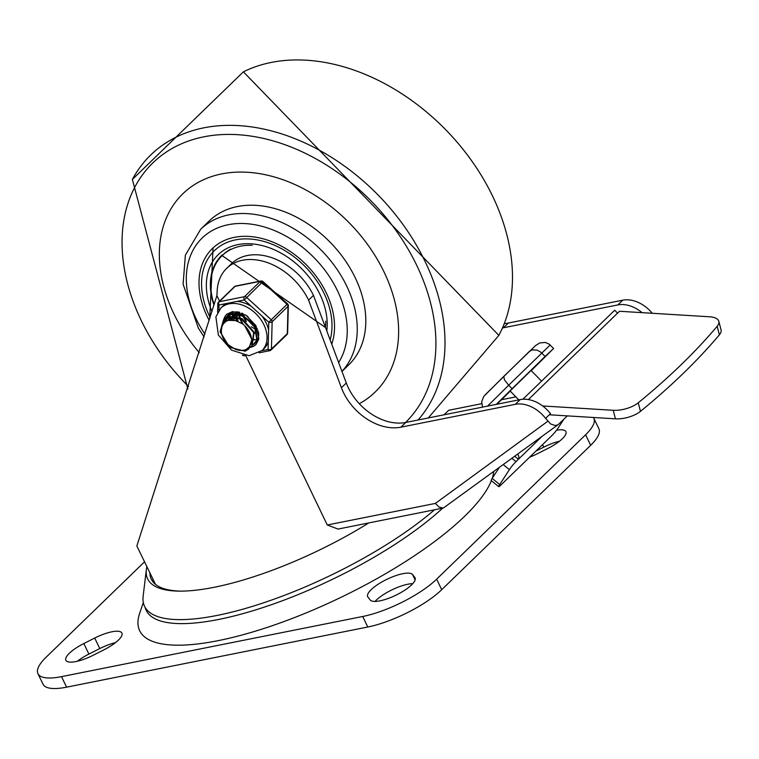 <?xml version="1.0" encoding="UTF-8"?>
<svg xmlns="http://www.w3.org/2000/svg" width="759" height="759" viewBox="0 0 759 759"><rect width="100%" height="100%" fill="white"/><g stroke="black" fill="none" stroke-linecap="round" stroke-linejoin="round"><path stroke-width="1.14" d="M559.487 441.216A25.056 7.324 -25.7 0 0 543.776 447.146L535.863 451.14M529.602 457.212A25.056 7.324 -25.7 0 0 537.078 453.882L547.96 448.389A25.056 7.324 -25.7 0 0 565.91 431.634A25.056 7.324 -25.7 0 0 556.518 430.249M370.183 599.971A25.056 7.324 -25.7 0 0 396.416 594.942A25.056 7.324 -25.7 0 0 415.088 577.836A25.056 7.324 -25.7 0 0 414.841 577.428L412.583 574.563A25.056 7.324 -25.7 0 0 386.35 579.582A25.056 7.324 -25.7 0 0 367.679 596.697A25.056 7.324 -25.7 0 0 367.935 597.096L370.183 599.971M412.773 583.652A25.056 7.324 -25.7 0 0 375.06 601.413M103.964 649.818A25.056 7.324 -25.7 0 0 121.914 633.063A25.056 7.324 -25.7 0 0 94.714 638.044L83.822 643.547A25.056 7.324 -25.7 0 0 65.872 660.292A25.056 7.324 -25.7 0 0 93.072 655.311L103.964 649.818M115.482 642.645A25.056 7.324 -25.7 0 0 99.78 648.575L88.888 654.078A25.056 7.324 -25.7 0 0 77.371 661.25M37.95 673.679L43.016 684.21A58.671 17.153 -25.7 0 0 66.583 687.17L367.792 627.01A58.671 17.153 -25.7 0 0 441.719 589.696L590.663 445.315A58.671 17.153 -25.7 0 0 598.908 428.788L593.832 418.256A58.671 17.153 154.3 0 1 585.597 434.784L436.643 579.164A58.671 17.153 154.3 0 1 362.717 616.479L61.507 676.639A58.671 17.153 154.3 0 1 37.95 673.679A58.671 17.153 154.3 0 1 46.185 657.142L144.495 561.859M593.377 417.478A58.671 17.153 154.3 0 1 593.832 418.256M143.318 602.513L139.665 613.319A195.556 57.172 -25.7 0 0 253.212 631.82A195.556 57.172 -25.7 0 0 464.641 516.253A195.556 57.172 -25.7 0 0 491.367 480.665M492.211 478.35A195.556 57.172 -25.7 0 0 493.692 471.747M308.581 300.118A56.223 40.388 -134.1 0 0 226.704 268.325L231.58 263.591A56.223 40.388 45.9 0 1 313.458 295.384L308.581 300.118L341.408 387.735A48.889 35.123 -134.1 0 0 400.894 427.184L515.314 404.329A29.335 21.072 45.9 0 1 545.588 418.38L550.673 424.006L555.455 425.571L558.15 424.661L567.334 415.885M547.818 421.264L435.372 503.416L439.167 507.173L443.332 508.037L338.021 529.07L327.281 525L245.745 355.573M226.704 268.325A56.223 40.388 -134.1 0 0 217.188 290.706A813.686 584.582 45.9 0 1 216.903 295.649L219.541 301.133M216.903 295.649L136.857 545.977L155.472 584.354M652.266 313.277A29.335 21.072 -134.1 0 0 622.75 300.184L508.34 323.04A48.889 35.123 45.9 0 1 504.289 323.59M502.467 327.954A48.889 35.123 -134.1 0 0 503.454 327.774L617.864 304.919A29.335 21.072 45.9 0 1 642.067 312.651M400.894 427.184L405.78 422.45L520.19 399.595A29.335 21.072 -134.1 0 1 549.706 412.697L550.55 413.57L545.588 418.38M405.78 422.45A48.889 35.123 45.9 0 1 346.294 383.001L341.408 387.735M443.332 508.037L558.15 424.661M313.458 295.384L346.294 383.001M146.867 566.774A165.87 48.5 -25.7 0 0 146.335 569.658A165.87 48.5 -25.7 0 0 179.238 591.128A165.87 48.5 -25.7 0 0 368.827 522.913M149.836 572.95A162.73 47.58 -25.7 0 0 180.765 591.128M146.335 569.658L143.138 596.27A180.538 52.788 -25.7 0 0 178.944 619.629A180.538 52.788 -25.7 0 0 434.518 509.801M517.629 454.262A4.886 3.51 45.9 0 1 518.416 459.261L541.746 436.653M615.445 418.835A19.554 8.415 -14.6 0 0 640.463 411.34A765.84 329.548 -14.6 0 0 719.39 334.833A19.554 8.415 -14.6 0 0 721.05 329.88L718.82 321.332A19.554 8.415 165.4 0 1 717.17 326.294A765.84 329.548 165.4 0 1 638.234 402.801A19.554 8.415 165.4 0 1 613.215 410.296L615.445 418.835L549.307 414.775M528.397 399.566L619.496 311.266L709.665 316.797A19.554 8.415 165.4 0 1 718.82 321.332M563.89 419.158L558.311 427.734A7.334 0.825 -50.8 0 1 551.736 435.751L500.456 485.456A7.334 0.825 -50.8 0 1 498.739 486.671A7.334 0.825 -50.8 0 1 499.707 484.536L492.174 478.398A7.334 0.825 129.2 0 0 491.206 480.532L498.739 486.671M503.34 464.698L509.403 469.641A7.334 0.825 -50.8 0 1 515.978 461.624L518.416 459.261L514.811 456.32M492.174 478.398L499.052 467.829M509.403 469.641L499.707 484.536M542.666 405.961L613.215 410.296M541.546 381.141L531.072 370.458L510.124 390.989L518.824 399.87M535.569 345.592L539.772 342.926L545.427 342.451L549.374 344.263L553.605 348.476L531.234 370.62M503.796 376.388L483.758 396.454L481.661 401.767L482.515 407.118M535.74 345.421L503.815 376.369L504.431 379.756L508.672 385.221L550.18 344.984M529.194 351.578L532.372 349.88L537.22 350.155L540.882 352.233L545.095 356.464L553.605 348.476M510.276 391.141L496.841 404.262M496.282 404.376L512.088 388.712L508.672 385.221L487.572 406.112M512.088 388.712L545.095 356.464M515.883 396.862L501.462 399.746M481.614 403.712L448.692 410.287L444.024 414.812M522.866 399.253L614.705 310.222L617.56 313.144M221.704 173.906A138.11 99.22 45.9 0 1 369.244 246.817A138.11 99.22 45.9 0 1 375.107 392.09A138.11 99.22 45.9 0 1 359.273 403.703A138.11 99.22 -134.1 0 0 375.107 392.09A138.11 99.22 -134.1 0 0 369.244 246.817A138.11 99.22 -134.1 0 0 221.704 173.906A138.11 99.22 -134.1 0 0 182.853 193.754A138.11 99.22 45.9 0 1 221.704 173.906M199.266 352.65A138.11 99.22 45.9 0 1 182.853 193.754A138.11 99.22 -134.1 0 0 199.266 352.65M331.73 344.15A78.224 56.194 -134.1 0 0 309.397 268.05A78.224 56.194 -134.1 0 0 234.332 237.349A78.224 56.194 -134.1 0 0 212.33 248.582A78.224 56.194 -134.1 0 0 209.199 320.421M341.958 371.445L348.742 364.88A100.226 72.001 -134.1 0 0 344.482 259.464A100.226 72.001 -134.1 0 0 237.415 206.552A100.226 72.001 -134.1 0 0 209.228 220.954L200.68 229.237L185.367 255.166L183.109 284.208L198.365 328.154L204.105 336.958M214.133 304.501A66.356 47.675 45.9 0 1 222.055 255.688L223.032 254.739A66.356 47.675 45.9 0 1 230.802 249.075M222.055 255.688A66.356 47.675 45.9 0 1 240.717 246.153A66.356 47.675 45.9 0 1 252.216 245.328M325.715 321.161A66.356 47.675 45.9 0 1 325.431 327.328M215.224 264.967A66.83 48.016 45.9 0 1 222.207 254.882M248.629 317.926L247.51 316.228M258.022 330.269L257.472 330.089M255.717 329.406L251.333 326.825M245.603 320.877L242.946 316.19M242.254 314.387L241.855 313.031M256.238 333.581L254.464 333.059M242.576 323.922L239.929 319.169M239.256 317.376L238.668 315.298M238.535 314.681L238.402 313.894M238.335 313.382L238.25 312.575M236.353 320.82L235.641 318.287M235.508 317.651L235.385 316.901M235.318 316.389L235.243 315.564M235.214 315.099L235.186 314.273M235.214 313.239L235.347 311.94M257.206 339.387L255.052 339.814M254.654 339.852L253.032 339.871M232.33 320.042L232.169 318.505M232.15 318.097L232.14 317.271M232.159 316.56L232.52 313.951M232.605 313.571L232.994 312.31M257.121 340.782L256.533 341.208M229.066 319.52L229.446 316.892M223.848 319.577L226.068 317.841L229.56 316.522L230.214 314.624M230.357 314.321L231.115 312.955M225.328 318.315L226.533 316.949L232.188 314.017L239.398 314.103L254.322 324.805L256.903 340.165L253.478 344.15M226.116 321.313L227.131 317.547M227.273 317.234L228.231 315.63M228.44 315.355L230.508 313.258M230.319 313.363L228.677 315.194M228.487 315.478L227.577 317.12M227.434 317.433L226.543 321.076M254.844 343.096L257.292 339.871L254.882 324.548L240.034 313.704L232.633 313.581M228.763 345.108L235.575 349.415L239.626 350.43L243.772 350.269L246.191 349.406L249.208 346.948L250.906 344.007L251.675 340.269L248.715 349.007L245.091 351.218L229.711 347.347L220.091 331.787L223.507 319.89L229.114 316.958L241.39 318.922L253.696 332.537L251.808 346.076L250.271 347.261M223.127 324.112L225.148 318.562M232.577 313.6L226.666 316.826M252.016 345.867L254.208 332.281L242.026 318.581L229.607 316.512M248.848 348.874L252.159 340.013L244.597 325.526L242.244 323.695L235.442 320.564L228.412 320.364L226.011 321.37L223.402 323.714L221.97 326.503L221.476 329.586A15.759 11.319 -134.1 0 0 229.076 345.354M232.577 317.983L227.966 320.421M231.998 318.543L227.88 320.526M244.294 315.915L235.669 314.985L232.7 316.199M232.045 316.636L231.03 317.49M230.983 317.537L229.654 319.141M229.465 319.454L229.047 320.222M241.315 318.884L232.624 317.974M235.072 315.602L233.222 316.209M232.339 316.636L229.246 319.397M229.057 319.681L228.696 320.298M238.563 312.063L235.717 313.22M235.072 313.657L234.095 314.501M233.715 314.89L232.738 316.18M232.463 316.636L231.742 318.22M231.599 318.638L231.258 320.004M238.117 312.613L236.315 313.22M235.451 313.647L232.51 316.199M232.112 316.769L231.258 318.391M231.106 318.78L230.745 320.023M252.576 340.174L253.886 339.178M236.751 311.911L235.774 313.182M235.499 313.647L234.806 315.232M234.645 315.706L234.493 316.285M234.389 316.759L234.237 317.717M234.18 318.268L234.17 320.279M236.542 312.129L235.594 313.22M235.195 313.799L234.37 315.383M233.914 316.712L233.677 317.784M233.601 318.306L233.506 320.165M237.671 312.727L237.52 313.287M237.415 313.752L237.273 314.719M237.216 315.298L237.206 316.759M237.368 318.505L238.079 321.446M236.998 313.714L236.77 314.776M236.685 315.336L236.59 316.617M236.59 317.148L236.599 317.698M236.656 318.391L237.159 321.095M239.721 312.347L239.645 313.619M239.645 314.16L239.673 314.748M239.73 315.402L240.129 317.708M240.65 319.435L243.364 324.51M244.721 316.93L255.119 327.66M256.846 328.305L257.339 328.448M242.908 313.495L243.184 314.757M243.734 316.494L246.39 321.503M251.675 340.269A19.231 13.814 -134.1 0 0 244.588 325.535M268.601 330.023A29.582 21.252 -134.1 0 0 261.76 315.82L268.8 322.196L268.098 349.472A2.448 1.546 78.7 0 0 269.796 350.686L259.132 352.812M268.8 322.196A2.448 1.395 1.5 0 0 272.139 321.75L288.012 306.361A2.448 1.395 1.5 0 0 288.335 305.697A2.448 2.448 0 0 0 287.538 303.818L268.8 322.196M218.915 310.298L219.047 305.004A2.448 1.546 -101.3 0 1 219.256 301.721L235.129 286.333L260.356 281.295A2.448 1.755 -134.1 0 1 262.472 282.025L263.012 281.589A2.448 2.448 0 0 0 260.887 281.001A2.448 1.546 78.7 0 0 260.356 281.295L244.483 296.674A2.448 1.546 78.7 0 0 244.275 299.966L262.472 282.025L286.997 304.255A2.448 1.755 -134.1 0 1 288.012 306.361L287.31 333.628L271.437 349.017A2.448 1.395 -178.5 0 1 268.098 349.472L261.846 350.715M262.026 350.544A29.582 21.252 -134.1 0 0 256.694 314.52A29.582 21.252 -134.1 0 0 220.85 308.069L215.888 316.845L218.345 335.004L231.476 350.108L249.085 355.715L262.026 350.544L264.16 348.476A29.582 21.252 -134.1 0 0 268.307 341.645M261.76 315.82L251.314 306.351A29.582 21.252 -134.1 0 0 237.036 301.418L226.296 303.562A29.582 21.252 -134.1 0 0 222.994 306L220.85 308.069M287.633 332.964A2.448 1.395 -178.5 0 1 287.31 333.628A2.448 1.755 -134.1 0 1 286.893 334.653A2.448 2.448 0 0 0 287.633 332.964L288.335 305.697M256.457 341.313A19.554 14.051 -134.1 0 0 256.959 341.047A19.554 14.051 45.9 0 1 256.457 341.313M230.195 313.429A19.554 14.051 -134.1 0 0 229.522 314.719A19.554 14.051 45.9 0 1 230.195 313.429M229.408 314.985A19.554 14.051 -134.1 0 0 228.848 316.693A19.554 14.051 45.9 0 1 229.408 314.985M228.772 317.034A19.554 14.051 -134.1 0 0 228.468 319.966A19.554 14.051 45.9 0 1 228.772 317.034M223.582 321.92A21.024 15.104 45.9 0 1 226.95 314.074M256.21 344.263A21.024 15.104 45.9 0 1 250.461 347.129M253.07 344.719A19.554 14.051 -134.1 0 0 255.356 343.059A19.554 14.051 -134.1 0 0 258.449 331.692M239.588 312.234A19.554 14.051 -134.1 0 0 228.136 314.976A19.554 14.051 -134.1 0 0 226.049 317.85M225.926 318.106A19.554 14.051 -134.1 0 0 224.863 322.177M145.073 607.257A180.841 52.874 -25.7 0 0 264.844 606.944A180.841 52.874 -25.7 0 0 442.677 508.169M543.776 447.146L542.571 444.641M415.249 578.282L414.841 577.428M415.145 579.895L412.583 574.563M99.78 648.575L94.714 638.044M88.888 654.078L83.822 643.547M66.583 687.17L61.507 676.639M441.719 589.696L436.643 579.164M362.717 616.479L367.792 627.01M585.597 434.784L590.663 445.315M155.718 584.553A161.335 47.172 154.3 0 1 154.295 582.229M503.454 327.774L508.34 323.04M520.19 399.595L515.314 404.329M622.75 300.184L617.864 304.919M435.372 503.416L327.281 525M640.463 411.34L638.234 402.801M717.17 326.294L719.39 334.833M515.978 461.624L511.993 458.379M243.392 71.83A188.308 135.292 45.9 0 1 446.491 130.548A188.308 135.292 45.9 0 1 498.853 335.383L243.392 71.83L132.37 179.447A188.308 135.292 45.9 0 1 359.719 177.967A188.308 135.292 45.9 0 1 418.038 420.002M188.612 386.616A181.145 130.14 45.9 0 1 151.25 164.494A181.145 130.14 45.9 0 1 370.942 200.822A181.145 130.14 45.9 0 1 405.572 422.488M338.637 362.574A92.892 66.735 -134.1 0 0 322.746 267.443A92.892 66.735 -134.1 0 0 228.25 224.711A92.892 66.735 -134.1 0 0 204.968 334.169M341.939 371.388A100.226 72.001 -134.1 0 0 334.937 266.352A100.226 72.001 -134.1 0 0 228.876 214.844A100.226 72.001 -134.1 0 0 200.68 229.237M210.12 317.442A75.293 54.088 45.9 0 1 235.546 239.872A75.293 54.088 45.9 0 1 306.513 268.041A75.293 54.088 45.9 0 1 330.156 339.928M213.953 305.109A66.83 48.016 45.9 0 1 221.723 255.347L325.516 327.565M326.787 330.943A69.762 50.122 -134.1 0 0 257.254 244.55A69.762 50.122 -134.1 0 0 211.97 311.484M245.461 355.544L244.578 355.724A2.448 1.546 -101.3 0 1 243.335 355.203M269.796 350.686A2.448 2.448 0 0 0 271.02 350.041A2.448 1.755 45.9 0 0 271.437 349.017L272.139 321.75A2.448 1.755 45.9 0 0 271.124 319.643L246.599 297.414A2.448 1.755 45.9 0 0 244.483 296.674L219.256 301.721A2.448 1.755 45.9 0 0 218.573 302.073A2.448 2.448 0 0 0 217.833 303.761A2.448 1.395 1.5 0 0 219.047 305.004L226.296 303.562M234.446 286.684A2.448 1.755 -134.1 0 1 235.129 286.333A2.448 1.546 -101.3 0 1 235.669 286.039A2.448 2.448 0 0 0 234.446 286.684L218.573 302.073A2.448 1.755 45.9 0 0 218.156 303.088A2.448 1.395 1.5 0 0 217.833 303.761L217.605 312.376M223.231 323.429A21.024 15.104 45.9 0 1 223.668 319.757M223.668 319.748A21.024 15.104 45.9 0 1 226.808 314.217L232.501 311.579L245.85 315.099L255.935 325.62L258.847 338.998L256.068 344.406A21.024 15.104 45.9 0 1 250.157 347.423M237.036 301.418L244.275 299.966L251.314 306.351M247.017 315.886A19.554 14.051 -134.1 0 0 248.165 317.585M153.071 579.686L152.312 580.958M181.961 619.667L178.944 619.629M529.099 351.664L485.039 394.965M428.266 417.953L498.853 335.383M132.37 179.447L187.852 389.006M213.061 247.889L209.702 318.789M231.021 317.461L230.423 318.049M234.076 314.501L233.468 315.089M287.538 303.818L263.012 281.589M260.887 281.001L235.669 286.039M286.893 334.653L271.02 350.041M242.453 355.136A2.448 2.448 0 0 0 244.578 355.724"/></g></svg>
